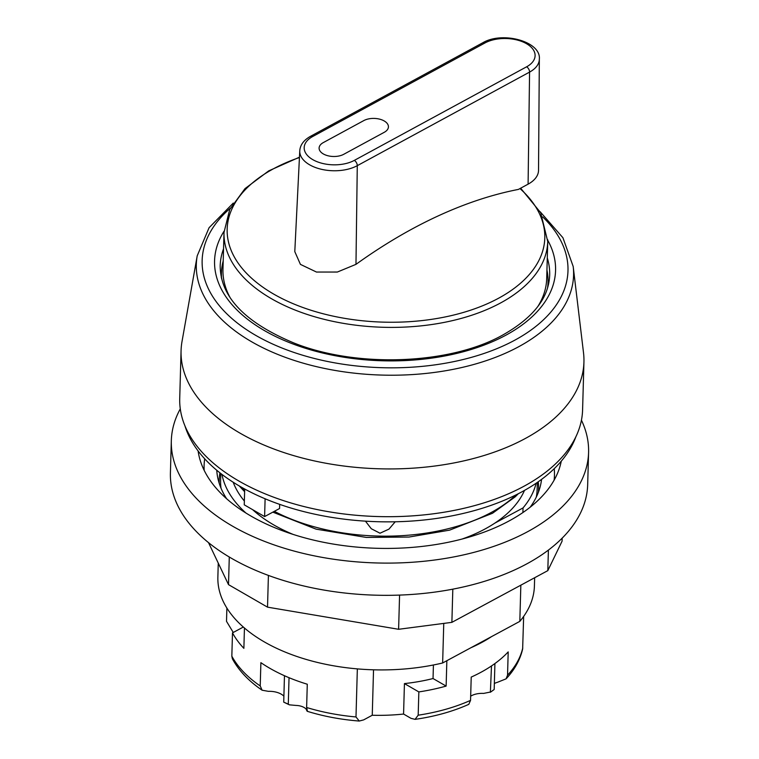 <?xml version="1.0" encoding="UTF-8"?>
<svg xmlns="http://www.w3.org/2000/svg" width="759" height="759" viewBox="0 0 759 759"><rect width="100%" height="100%" fill="white"/><g stroke="black" fill="none" stroke-linecap="round" stroke-linejoin="round"><path stroke-width="1.14" d="M244.692 488.995L244.246 504.83L264.606 516.575L279.568 508.511L279.682 504.346M265.109 498.758L264.606 516.575M520.845 585.17L519.82 621.374L491.576 636.602A149.333 83.31 -178.4 0 1 470.884 647.75L491.576 636.602M534.649 577.732L534.412 585.976A158.337 88.329 -178.4 0 1 519.82 621.374M537.344 482.439L537.144 489.251A158.337 88.329 -178.4 0 1 536.29 497.117M536.139 483.265A158.337 88.329 -178.4 0 1 523.027 507.932L522.904 512.591M470.884 647.75L442.639 662.977A158.337 88.329 -178.4 0 1 217.871 577.03L218.26 563.112M442.639 662.977L443.759 623.405M524.478 490.447A149.333 83.31 -178.4 0 1 494.783 523.16A149.333 83.31 -178.4 0 1 474.09 534.317A149.333 83.31 -178.4 0 1 461.747 539.156M293.059 534.393A149.333 83.31 -178.4 0 1 273.809 524.953A149.333 83.31 -178.4 0 1 252.652 509.678M244.36 501.025A149.333 83.31 -178.4 0 1 233.193 482.212M573.187 266.485L583.519 352.812A201.514 112.417 -178.4 0 1 583.937 362.109L582.589 409.869A201.514 112.417 -178.4 0 1 456.804 509.868A201.514 112.417 -178.4 0 1 238.743 480.94A201.514 112.417 -178.4 0 1 179.722 398.484L181.069 350.715A201.514 112.417 -178.4 0 1 182.018 341.465L197.207 255.849A188.706 105.273 -178.4 0 0 251.59 341.74A188.706 105.273 -178.4 0 0 518.388 346.891A188.706 105.273 -178.4 0 0 573.187 266.485L562.922 237.728L540.152 211.752M494.783 523.16L523.027 507.932M468.597 537.268L474.09 534.317M446.852 660.709L446.131 686.089L433.038 678.537L433.417 664.988M433.038 678.537A131.705 73.471 -178.4 0 1 404.433 683.593L418.845 691.914L418.181 715.196L415.069 719.352L410.998 718.337L403.57 714.048A131.705 73.471 -178.4 0 1 372.252 715.253L363.656 719.883L359.254 721.041L355.99 716.961L357.347 668.869M446.131 686.089A149.333 83.31 -178.4 0 1 418.845 691.914M244.445 627.959L243.876 648.338A149.333 83.31 -178.4 0 1 232.491 632.883L231.837 656.165L232.368 658.784M243.364 627.019L232.491 632.883M233.26 632.465L226.514 621.346L226.884 608.025M283.885 696.193A15.835 8.833 1.6 0 0 268.42 691.345L262.111 690.216L260.223 685.956L260.887 662.664A149.333 83.31 1.6 0 0 307.281 684.22L306.627 707.502C307.718 711.961 307.547 712.492 306.133 709.115A11.518 6.423 1.6 0 0 295.944 705.434L289.378 704.836L288.287 704.134A147.54 82.304 -178.4 0 1 283.724 702.132L284.464 675.728M415.069 719.361C434.86 716.515 452.772 711.515 468.787 704.343L470.552 700.367L471.216 677.085A149.333 83.31 1.6 0 0 508.198 651.905L507.543 675.187L506.092 678.831C514.611 669.742 520.124 659.808 522.638 649.021L523.653 616.412M493.805 689.76L494.185 689.476A147.54 82.304 -178.4 0 1 490.76 691.961L483.663 693.403A15.835 8.833 1.6 0 0 470.675 696.183M494.005 689.627L490.38 692.246L491.49 665.947M494.185 689.476L494.915 663.546M506.092 678.831L497.401 682.322A11.518 6.423 1.6 0 0 494.356 683.536M372.252 715.253L373.532 669.799M403.57 714.048L404.433 683.593M283.724 702.132L289.378 704.836M288.287 704.134L289.037 677.692M306.807 709.959L306.133 709.115M583.937 362.109A201.514 112.417 -178.4 0 1 458.151 462.108A201.514 112.417 -178.4 0 1 240.091 433.18A201.514 112.417 -178.4 0 1 181.069 350.715M245.935 513.018A158.337 88.329 -178.4 0 1 221.951 474.375M221.011 488.198A158.337 88.329 -178.4 0 1 220.603 480.305L220.793 473.493M208.488 542.581L228.506 584.629L267.519 607.153L398.608 629.287L451.88 622.352L547.818 570.635L562.077 541.176L562.163 538.207M229.284 556.992L228.506 584.629M171.325 440.666L170.414 472.914A208.716 116.44 1.6 0 0 325.099 590.265A208.716 116.44 1.6 0 0 587.675 484.707L588.586 452.468A208.716 116.44 -178.4 0 1 376.663 562.96A208.716 116.44 -178.4 0 1 171.325 440.666A208.716 116.44 -178.4 0 1 180.281 408.873M226.59 498.682A162.654 90.738 -178.4 0 1 216.761 470.238M541.556 479.422A162.654 90.738 -178.4 0 1 530.133 507.268M561.262 461.197A182.445 101.782 -178.4 0 1 332.793 543.994A182.445 101.782 -178.4 0 1 198.108 450.931M581.441 420.211A208.716 116.44 -178.4 0 1 588.586 452.468M268.411 575.407L267.519 607.153M399.576 595.113L398.608 629.287M452.819 589.193L451.88 622.352M548.396 550.142L547.818 570.635M184.93 425.818A199 111.013 1.6 0 0 377.83 521.718A199 111.013 1.6 0 0 575.844 436.871M365.44 521.148L371.303 528.738L379.993 533.216L388.95 529.127L395.221 521.784M546.945 270.109A163.375 91.137 -178.4 0 1 548.036 282.215A163.375 91.137 -178.4 0 1 547.552 287.917M221.59 278.705A163.375 91.137 -178.4 0 1 221.429 272.984A163.375 91.137 -178.4 0 1 223.203 260.954M528.093 184.162L529.573 72.096A33.643 18.766 1.6 0 0 539.336 59.136L538.529 170.301A35.986 20.076 -178.4 0 1 528.093 184.162L518.406 189.418A537.894 314.568 118.9 0 0 355.971 264.35L337.366 272.035L316.484 272.054L300.422 264.379L294.796 251.618L299.767 150.813A33.643 18.766 1.6 0 0 320.156 168.982A33.643 18.766 1.6 0 0 357.28 165.671L529.573 72.096A4.317 2.581 -118.5 0 0 526.604 66.811L354.311 160.396A4.317 2.581 61.5 0 1 357.28 165.671L355.971 264.35M519.981 188.564A158.887 88.642 -178.4 0 1 544.82 236.296A158.887 88.642 -178.4 0 1 310.478 310.089A158.887 88.642 -178.4 0 1 299.444 157.521M547.77 239.778A161.933 90.34 -178.4 0 1 547.751 241.552L546.698 278.591A161.933 90.34 -178.4 0 1 537.846 306.503M230.224 297.803A161.933 90.34 -178.4 0 1 222.966 269.445L224.009 232.406L229.711 209.541L244.986 188.63L268.714 170.879L299.454 157.189M260.223 685.956A149.333 83.31 -178.4 0 1 231.837 656.165M355.99 716.961A149.333 83.31 -178.4 0 1 306.627 707.502M470.552 700.367A149.333 83.31 -178.4 0 1 418.181 715.196M522.761 647.939A149.333 83.31 -178.4 0 1 507.543 675.187M547.286 257.908A164.807 91.943 -178.4 0 1 549.677 275.09C548.871 297.813 533.254 317.784 502.809 335.004C450.305 364.519 357.451 368.276 294.179 343.096C244.996 322.603 220.338 296.826 220.186 265.783A164.807 91.943 -178.4 0 1 223.554 248.753M547.77 240.328A170.566 95.16 -178.4 0 1 505.684 335.298A170.566 95.16 -178.4 0 1 294.435 344.52A170.566 95.16 -178.4 0 1 224.066 231.172M542.713 216.922A182.995 102.085 -178.4 0 1 514.46 340.364A182.995 102.085 -178.4 0 1 270.84 343.201A182.995 102.085 -178.4 0 1 230.432 208.089M541.347 481.007A162.654 90.738 1.6 0 0 541.205 479.679M217.093 470.514A162.654 90.738 1.6 0 0 216.875 471.832M219.171 483.17A159.769 89.135 -178.4 0 1 219.939 472.819M538.235 481.813A159.769 89.135 -178.4 0 1 538.416 492.202M204.18 470.324A175.244 97.769 -178.4 0 1 204.702 458.806M554.231 468.683A175.244 97.769 -178.4 0 1 554.108 480.219M516.035 494.906A157.255 87.731 -178.4 0 1 274.341 511.329M244.654 490.456A157.255 87.731 -178.4 0 1 241.362 487.145M323.277 142.607L363.817 120.586A14.393 8.026 -178.4 0 1 384.168 120.937A14.393 8.026 -178.4 0 1 384.253 132.303L343.713 154.314A14.393 8.026 -178.4 0 1 323.362 153.963A14.393 8.026 -178.4 0 1 323.277 142.607M354.311 160.396A29.326 16.366 -178.4 0 1 312.841 159.675A29.326 16.366 -178.4 0 1 312.68 136.525A4.317 2.581 -118.5 0 0 310.516 136.316C303.761 140.121 300.175 144.95 299.767 150.813M312.68 136.525L484.982 42.95A4.317 2.581 -118.5 0 0 482.819 42.741L310.516 136.316M484.982 42.95A29.326 16.366 -178.4 0 1 526.442 43.661A29.326 16.366 -178.4 0 1 526.604 66.811M520.646 188.204L540.683 212.729L547.751 241.552A161.933 90.34 -178.4 0 1 386.521 327.357A161.933 90.34 -178.4 0 1 224.009 232.406M232.368 658.793C238.791 670.595 248.705 681.07 262.111 690.216M359.254 721.05C341.038 719.608 323.742 716.382 307.386 711.344M233.279 203.07L209.076 227.719L197.207 255.849M518.283 493.767L515.181 496.841L492.496 513.274L449.603 530.143L409.044 537.04L366.312 537.429L316.105 529.156L272.842 512.145M244.616 491.68L239.189 485.883M221.429 272.984L221.296 277.471M548.036 282.215L547.913 286.703M539.336 59.136C541.262 41.584 502.657 30.948 482.819 42.741"/></g></svg>
